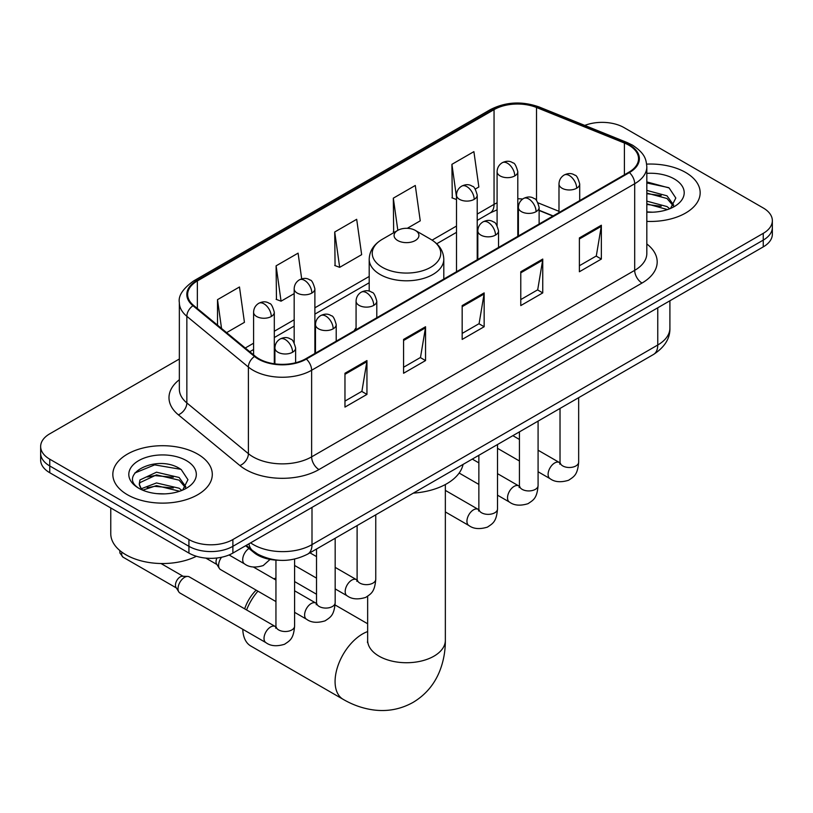 <?xml version="1.0" encoding="UTF-8"?>
<svg xmlns="http://www.w3.org/2000/svg" width="813" height="813" viewBox="0 0 813 813"><rect width="100%" height="100%" fill="white"/><g stroke="black" fill="none" stroke-linecap="round" stroke-linejoin="round"><path stroke-width="1.22" d="M356.074 327.812A54.908 31.697 0 0 0 354.133 330.83M552.921 216.065L539.121 210.486M278.412 560.228A31.077 17.947 180 0 1 253.961 552.586L245.638 545.726M179.348 359L49.756 433.817A31.077 17.947 0 0 0 40.65 446.51L40.65 460.046A31.077 17.947 0 0 0 49.756 472.729L188.931 553.084A31.077 17.947 0 0 0 232.884 553.084L763.244 246.888A31.077 17.947 0 0 0 772.35 234.195L772.35 227.427A31.077 17.947 0 0 1 763.244 240.12A31.077 17.947 0 0 0 772.35 227.427L772.35 220.669A31.077 17.947 0 0 0 763.244 207.976L624.069 127.621A31.077 17.947 0 0 0 584.771 125.405M40.65 446.51A31.077 17.947 0 0 0 49.756 459.193L188.931 539.547A31.077 17.947 0 0 0 232.884 539.547L232.884 546.316L763.244 240.12L232.884 546.316A31.077 17.947 0 0 1 188.931 546.316A31.077 17.947 0 0 0 232.884 546.316L232.884 553.084M49.756 459.193L49.756 465.961L188.931 546.316L49.756 465.961A31.077 17.947 0 0 1 40.65 453.278A31.077 17.947 0 0 0 49.756 465.961L49.756 472.729M685.603 172.447A49.725 28.709 0 0 0 646.65 164.124A49.725 28.709 0 0 1 685.603 172.447A49.725 28.709 0 0 1 700.166 192.752A49.725 28.709 0 0 0 685.603 172.447M197.722 454.121A49.725 28.709 0 0 0 143.535 447.892A49.725 28.709 0 0 0 112.834 474.416A49.725 28.709 0 0 0 127.397 494.721A49.725 28.709 0 0 0 181.594 500.94A49.725 28.709 0 0 0 212.295 474.416A49.725 28.709 0 0 0 197.722 454.121A49.725 28.709 0 0 0 143.535 447.892A49.725 28.709 0 0 0 112.834 474.416A49.725 28.709 0 0 0 127.397 494.721A49.725 28.709 0 0 0 181.594 500.94A49.725 28.709 0 0 0 212.295 474.416A49.725 28.709 0 0 0 197.722 454.121M628.825 145.171A33.15 19.136 180 0 1 638.54 158.708A33.15 19.136 180 0 1 628.825 172.234L305.779 358.746A33.15 19.136 180 0 1 255.18 356.196L193.636 305.444A33.15 19.136 180 0 1 187.64 294.469A33.15 19.136 180 0 1 197.346 280.932L494.05 109.633A33.15 19.136 180 0 1 536.509 107.489L624.404 143.027A33.15 19.136 180 0 1 628.825 145.171M629.414 144.836A33.983 19.614 0 0 0 624.872 142.631L536.976 107.103A33.983 19.614 0 0 0 493.461 109.298L196.766 280.597A33.983 19.614 0 0 0 192.955 305.718L254.499 356.47A33.983 19.614 0 0 0 306.359 359.082L629.414 172.58A33.983 19.614 0 0 0 629.414 144.836M344.966 373.258L344.966 407.089L366.948 394.407L366.948 360.566L344.966 373.258M344.966 401.083L361.897 391.317L366.856 361.694A8.293 4.787 -120 0 0 366.948 360.566M361.744 391.399L366.948 394.407M403.573 339.417L403.573 373.258L425.545 360.566L425.545 326.735L403.573 339.417M403.573 367.252L420.494 357.476L425.453 327.852A8.293 4.787 -120 0 0 425.545 326.735M420.351 357.568L425.545 360.566M579.384 237.914L579.384 271.755L601.356 259.062L601.356 225.231L579.384 237.914M579.384 265.749L596.305 255.983L601.264 226.36A8.293 4.787 -120 0 0 601.356 225.231M596.153 256.065L601.356 259.062M520.777 271.755L520.777 305.586L542.749 292.904L542.749 259.062L520.777 271.755M520.777 299.58L537.698 289.814L542.667 260.19A8.293 4.787 -120 0 0 542.749 259.062M537.556 289.895L542.749 292.904M462.17 305.586L462.17 339.417L484.152 326.735L484.152 292.904L462.17 305.586M462.17 333.421L479.101 323.645L484.06 294.021A8.293 4.787 -120 0 0 484.152 292.904M478.948 323.737L484.152 326.735M646.823 221.38A49.725 28.709 0 0 0 700.166 192.752A49.725 28.709 0 0 1 646.823 221.38M232.884 539.547L763.244 233.351A31.077 17.947 0 0 0 772.35 220.669M226.603 332.629L244.439 322.334L239.479 286.979L217.508 299.662L217.508 325.129M407.303 228.301L420.25 220.831L415.291 185.476L393.319 198.159L393.665 231.796M475.27 189.063L478.857 186.99L473.898 151.645L451.916 164.328L452.272 197.955M301.694 278.879L298.086 253.148L276.105 265.831L276.461 299.458M334.712 232L339.671 267.345L361.653 254.662L356.683 219.307L334.712 232L335.068 265.627M339.671 267.345L334.712 265.495M394.64 232.162L393.319 231.664M393.319 198.159L397.831 230.323M456.5 199.541L451.916 197.823M451.916 164.328L456.5 197M276.105 265.831L281.064 301.186L294.174 293.615M281.064 301.186L276.105 299.326M217.508 299.662L221.543 328.462M646.823 211.888L652.626 212.203M646.823 201.146L666.995 206.563L669.729 208.758M646.823 203.829L667.483 209.581M646.823 190.405L666.995 195.821L673.713 205.11M646.823 193.088L666.995 198.504L673.184 205.801M646.823 212.132A33.77 19.502 0 0 0 674.312 206.543A33.77 19.502 0 0 0 674.312 178.962A33.77 19.502 0 0 0 646.823 173.362M670.532 208.423L675.816 198.037L669.129 187.955L646.823 181.909M646.823 182.955L668.672 187.64M646.823 193.697L661.193 195.547M646.823 204.439L661.193 206.289M244.672 608.846A28.485 16.453 -60 0 1 256.156 590.147M257.914 591.163A38.851 22.429 120 0 0 246.583 609.943M242.792 629.292A38.851 22.429 120 0 0 250.821 646.03L343.127 699.322A38.851 22.429 -60 0 1 337.171 668.184A38.851 22.429 -60 0 1 362.547 633.957A38.851 22.429 -60 0 1 367.649 631.559M397.709 240.536A12.429 7.175 0 0 0 415.291 240.536A12.429 7.175 0 0 0 415.291 230.394L430.727 239.296A34.258 19.776 0 0 1 430.727 239.307A34.258 19.776 0 0 1 430.727 267.274A34.258 19.776 0 0 1 382.273 267.274A34.258 19.776 0 0 1 382.273 239.307C373.838 244.317 369.478 250.973 369.204 259.266A37.296 21.534 0 0 0 380.128 274.499A37.296 21.534 0 0 0 420.768 279.164A37.296 21.534 0 0 0 443.796 259.266C443.522 250.973 439.162 244.317 430.727 239.307L415.291 230.394A12.429 7.175 0 0 0 397.709 230.394A12.429 7.175 0 0 0 397.709 240.536M413.35 493.125A56.981 32.896 0 0 0 463.064 464.416M275.942 578.063A38.851 22.429 120 0 0 273.879 578.846M275.942 601.569L220.536 569.578A9.319 5.386 -60 0 1 219.368 568.429A9.319 5.386 -60 0 1 218.606 565.309A9.319 5.386 -60 0 1 221.563 557.251M219.368 568.429L216.593 563.968A6.738 3.892 -60 0 1 216.045 561.712A6.738 3.892 -60 0 1 216.929 558.003M178.017 588.744A9.319 5.386 -60 0 1 184.612 577.321A9.319 5.386 -60 0 1 187.691 576.427A9.319 5.386 -60 0 1 189.277 576.864L275.272 626.508A9.319 5.386 -60 0 0 271.024 626.752A9.319 5.386 -60 0 0 270.617 626.975A9.319 5.386 -60 0 0 264.52 635.187A9.319 5.386 -60 0 0 265.953 642.656L179.947 593.012A9.319 5.386 -60 0 1 178.789 591.854A9.319 5.386 -60 0 1 178.017 588.744M178.789 591.854L176.004 587.393A6.738 3.892 -60 0 1 175.456 585.147A6.738 3.892 -60 0 1 180.222 576.895A6.738 3.892 -60 0 1 182.447 576.254L187.691 576.427M110.761 507.952L110.761 533.633A51.798 29.908 0 0 0 125.934 554.781A51.798 29.908 0 0 0 196.411 556.265M156.95 493.643L164.754 493.877M141.421 488.694L156.503 482.942L179.124 488.227L181.858 490.422M142.814 490.137L156.503 485.625L179.612 491.255M141.665 489.731L139.236 484.06A23.414 13.516 0 0 0 143.017 490.32M139.236 484.06L139.948 479.965L156.503 472.201L179.124 477.485L185.842 486.774M139.297 484.396L139.948 482.648L156.503 474.883L179.124 480.168L185.313 487.475M182.661 490.097L187.945 479.7L181.258 469.619C157.559 452.587 115.456 475.036 139.765 488.796L139.887 488.867M186.441 460.636A33.77 19.502 0 0 0 138.688 460.636A33.77 19.502 0 0 0 138.688 488.207A33.77 19.502 0 0 0 186.441 488.207A33.77 19.502 0 0 0 186.441 460.636M134.826 473.003L154.663 464.873L180.801 469.314M147.214 476.967L154.663 475.615L173.321 477.211M147.214 487.709L154.663 486.357L173.321 487.952M253.961 551.661L253.961 552.586M250.617 542.85A41.443 23.923 0 0 0 253.402 544.629A41.443 23.923 0 0 0 311.999 544.629L657.758 345.007A41.443 23.923 0 0 0 669.902 328.086C670.197 338.371 664.729 347.171 653.469 354.488L307.71 554.11A20.721 11.961 60 0 0 311.999 544.629L311.999 507.414M657.758 307.792L657.758 345.007A20.721 11.961 60 0 1 653.469 354.488M248.941 543.816A20.721 13.862 129.5 0 0 252.548 550.553L246.258 545.371M763.244 246.888L763.244 233.351M188.931 553.084L188.931 539.547M646.823 243.951A51.798 29.908 180 0 1 642.016 283.046L318.96 469.558A10.356 5.986 60 0 1 311.633 456.865L634.689 270.353A41.443 23.923 0 0 0 646.823 253.443L646.823 166.828A41.443 23.923 180 0 1 634.689 183.738A10.356 5.986 -120 0 0 629.414 172.58M318.96 469.558A51.798 29.908 180 0 1 245.709 469.558A51.798 29.908 180 0 1 239.906 465.564L178.362 414.823A51.798 29.908 180 0 1 179.348 379.722M253.036 456.865A41.443 23.923 0 0 0 311.633 456.865L311.633 370.25A41.443 23.923 180 0 1 248.392 367.059L186.848 316.308A41.443 23.923 180 0 1 179.348 302.588L179.348 389.203A41.443 23.923 0 0 0 186.848 402.933L248.392 453.674A41.443 23.923 0 0 0 253.036 456.865M646.823 166.828C646.152 159.704 645.492 153.779 632.544 145.161L627.097 142.519A10.356 4.848 112 0 0 624.872 142.631M627.097 142.519L539.202 106.991C522.037 100.914 505.747 101.798 490.33 109.633A10.356 5.986 60 0 1 493.461 109.298M196.766 280.597A10.356 5.986 -120 0 0 193.636 280.932C182.884 288.656 178.118 295.881 179.348 302.588M192.955 305.718A10.356 6.931 129.5 0 0 186.848 316.308L186.848 402.933A10.356 6.931 -50.5 0 1 178.362 414.823M539.202 106.991A10.356 4.848 112 0 0 536.976 107.103M254.499 356.47A10.356 6.931 129.5 0 0 248.392 367.059L248.392 453.674A10.356 6.931 -50.5 0 1 239.906 465.564M306.359 359.082A10.356 5.986 60 0 1 311.633 370.25L634.689 183.738L634.689 270.353A10.356 5.986 60 0 0 642.016 283.046M197.346 280.932L197.346 308.513M624.404 143.027L624.404 174.795M536.509 107.489L536.509 200.547M558.988 211.319L538.064 202.854M522.718 199.012A33.15 19.136 0 0 0 517.8 198.768M497.089 202.823A33.15 19.136 0 0 0 494.05 204.378L477.221 214.093M494.05 109.633L494.05 204.378A18.648 10.762 60 0 1 490.188 212.915L477.221 220.394M456.5 226.055L432.099 240.14M369.204 276.45L314.885 307.812M294.174 319.773L274.306 331.237M253.585 343.208L245.262 348.015M553.145 215.933L540.208 210.699A18.648 8.73 -68 0 1 539.121 210.049M462.17 306.664L484.06 294.021M520.777 272.822L542.667 260.19M579.384 238.992L601.264 226.36M403.573 340.495L425.453 327.852M344.966 374.326L366.856 361.694M445.351 484.528L445.351 640.298A38.851 22.429 180 0 1 433.969 656.162A38.851 22.429 180 0 1 379.031 656.162A38.851 22.429 180 0 1 367.649 640.298L367.476 642.514M576.671 188.22A10.356 5.986 0 0 0 579.699 183.992C578.063 178.006 576.427 175.069 574.791 175.181C571.783 173.067 568.246 173.017 564.161 175.019A10.356 5.986 60 0 1 569.344 175.537A10.356 5.986 -120 0 1 576.671 188.22A10.356 5.986 0 0 1 562.017 188.22A10.356 5.986 0 0 1 558.988 183.992C559.141 180.069 560.868 177.082 564.161 175.019M538.084 471.753L550.035 478.654A9.319 5.386 -60 0 1 548.602 471.174A9.319 5.386 -60 0 1 554.69 462.963A9.319 5.386 -60 0 1 555.106 462.739A9.319 5.386 -60 0 1 559.354 462.495L538.084 450.219M560.553 463.44L559.72 464.132L560.025 462.119A9.319 5.386 -0 0 0 562.748 465.92A9.319 5.386 -0 0 0 575.513 466.154A9.319 5.386 -0 0 0 578.663 462.119C577.606 475.259 573.815 476.672 568.612 480.259C560.818 482.627 554.629 482.089 550.035 478.654M536.082 211.654A10.356 5.986 0 0 0 539.121 207.427C537.474 201.431 535.838 198.494 534.202 198.606C531.204 196.502 527.667 196.441 523.582 198.453A10.356 5.986 60 0 1 528.765 198.961A10.356 5.986 -120 0 1 536.082 211.654A10.356 5.986 0 0 1 521.438 211.654A10.356 5.986 0 0 1 518.399 207.427C518.562 203.494 520.279 200.506 523.582 198.453M497.505 495.178L509.446 502.078A9.319 5.386 -60 0 1 508.023 494.609A9.319 5.386 -60 0 1 514.111 486.387A9.319 5.386 -60 0 1 514.527 486.164A9.319 5.386 -60 0 1 518.775 485.93L497.505 473.654M519.974 486.875L519.141 487.556L519.436 485.544A9.319 5.386 -0 0 0 522.17 489.355A9.319 5.386 -0 0 0 534.924 489.589A9.319 5.386 -0 0 0 538.084 485.544C537.027 498.694 533.237 500.097 528.023 503.684C520.239 506.062 514.04 505.523 509.446 502.078M495.503 235.089A10.356 5.986 0 0 0 498.542 230.851C496.895 224.866 495.259 221.929 493.623 222.04C490.625 219.927 487.078 219.876 483.003 221.888A10.356 5.986 60 0 1 488.176 222.396A10.356 5.986 -120 0 1 495.503 235.089A10.356 5.986 0 0 1 480.849 235.089A10.356 5.986 0 0 1 477.82 230.851C477.973 226.929 479.7 223.941 483.003 221.888M445.351 511.936L468.867 525.513A9.319 5.386 -60 0 1 467.434 518.044A9.319 5.386 -60 0 1 473.532 509.822A9.319 5.386 -60 0 1 473.938 509.599A9.319 5.386 -60 0 1 478.186 509.365L445.351 490.402M479.385 510.3L478.552 510.991L478.857 508.979A9.319 5.386 -0 0 0 481.581 512.779A9.319 5.386 -0 0 0 494.345 513.013A9.319 5.386 -0 0 0 497.505 508.979C496.438 522.129 492.648 523.531 487.444 527.119C479.65 529.487 473.461 528.948 468.867 525.513M373.756 305.373A10.356 5.986 0 0 0 376.785 301.145C375.149 295.16 373.513 292.223 371.876 292.334C368.868 290.221 365.332 290.17 361.246 292.172A10.356 5.986 60 0 1 366.429 292.69A10.356 5.986 -120 0 1 373.756 305.373A10.356 5.986 0 0 1 359.102 305.373A10.356 5.986 0 0 1 356.074 301.145C356.226 297.223 357.954 294.225 361.246 292.172M335.169 588.907L347.121 595.797A9.319 5.386 -60 0 1 345.688 588.327A9.319 5.386 -60 0 1 351.775 580.116A9.319 5.386 -60 0 1 352.192 579.893A9.319 5.386 -60 0 1 356.44 579.649L335.169 567.372M357.639 580.594L356.805 581.285L357.11 579.263A9.319 5.386 -0 0 0 359.834 583.073A9.319 5.386 -0 0 0 372.598 583.307A9.319 5.386 -0 0 0 375.758 579.263C374.691 592.413 370.901 593.825 365.698 597.413C357.903 599.781 351.714 599.242 347.121 595.797M333.178 328.808A10.356 5.986 0 0 0 336.206 324.58C334.57 318.584 332.924 315.647 331.287 315.759C328.289 313.645 324.753 313.594 320.668 315.607A10.356 5.986 60 0 1 325.85 316.115A10.356 5.986 -120 0 1 333.178 328.808A10.356 5.986 0 0 1 318.523 328.808A10.356 5.986 0 0 1 315.485 324.58C315.647 320.647 317.375 317.659 320.668 315.607M294.591 612.331L306.531 619.232A9.319 5.386 -60 0 1 305.109 611.762A9.319 5.386 -60 0 1 311.196 603.541A9.319 5.386 -60 0 1 311.613 603.317A9.319 5.386 -60 0 1 315.861 603.083L294.591 590.797M317.06 604.018L316.227 604.709L316.521 602.697A9.319 5.386 -0 0 0 319.255 606.508A9.319 5.386 -0 0 0 332.009 606.732A9.319 5.386 -0 0 0 335.169 602.697C334.113 615.848 330.322 617.25 325.109 620.837C317.324 623.205 311.125 622.677 306.531 619.232M292.589 352.232A10.356 5.986 0 0 0 295.627 348.005C293.981 342.019 292.345 339.082 290.708 339.194C287.711 337.08 284.164 337.029 280.089 339.031A10.356 5.986 60 0 1 285.261 339.549A10.356 5.986 -120 0 1 292.589 352.232A10.356 5.986 0 0 1 277.934 352.232A10.356 5.986 0 0 1 274.906 348.005C275.058 344.082 276.786 341.084 280.089 339.031M276.471 627.453L275.637 628.144L275.942 626.132A9.319 5.386 -0 0 0 278.676 629.933A9.319 5.386 -0 0 0 291.43 630.166A9.319 5.386 -0 0 0 294.591 626.132C293.534 639.272 289.743 640.685 284.53 644.272C276.735 646.64 270.546 646.101 265.953 642.656M176.34 587.931L123.078 557.19A6.738 3.892 -60 0 1 121.94 552.19M514.771 175.913A10.356 5.986 0 0 0 517.8 171.685C516.164 165.7 514.527 162.763 512.891 162.874C509.883 160.761 506.347 160.71 502.261 162.712A10.356 5.986 60 0 1 507.444 163.23A10.356 5.986 -120 0 1 514.771 175.913A10.356 5.986 0 0 1 500.117 175.913A10.356 5.986 0 0 1 497.089 171.685C497.241 167.763 498.969 164.775 502.261 162.712M474.182 199.348A10.356 5.986 0 0 0 477.221 195.12C475.575 189.124 473.938 186.187 472.302 186.299C469.304 184.185 465.768 184.134 461.682 186.147A10.356 5.986 60 0 1 466.865 186.655A10.356 5.986 -120 0 1 474.182 199.348A10.356 5.986 0 0 1 459.538 199.348A10.356 5.986 0 0 1 456.5 195.12C456.662 191.187 458.38 188.199 461.682 186.147M311.857 293.066A10.356 5.986 0 0 0 314.885 288.839C313.249 282.853 311.613 279.906 309.977 280.028C306.968 277.914 303.432 277.863 299.347 279.865A10.356 5.986 60 0 1 304.529 280.383A10.356 5.986 -120 0 1 311.857 293.066A10.356 5.986 0 0 1 297.202 293.066A10.356 5.986 0 0 1 294.174 288.839C294.326 284.916 296.054 281.918 299.347 279.865M271.278 316.501A10.356 5.986 0 0 0 274.306 312.273C272.67 306.277 271.024 303.34 269.388 303.452C266.39 301.338 262.853 301.288 258.768 303.3A10.356 5.986 60 0 1 263.951 303.808A10.356 5.986 -120 0 1 271.278 316.501A10.356 5.986 0 0 1 256.623 316.501A10.356 5.986 0 0 1 253.585 312.273C253.747 308.34 255.475 305.353 258.768 303.3M270.079 559.405L263.209 565.563C255.424 567.931 249.225 567.393 244.632 563.958A9.319 5.386 -60 0 1 242.701 559.69A9.319 5.386 -60 0 1 248.961 548.47M307.71 554.11C291.034 562.494 274.367 562.494 257.691 554.11L252.548 550.553M669.902 328.086L669.902 300.78M490.33 109.633L193.636 280.932M540.208 210.699L539.121 210.272M518.43 206.654L517.8 206.654M497.089 209.835L490.188 212.915M456.5 232.355L436.744 243.768M369.204 282.761L314.885 314.123M294.174 326.084L274.306 337.547M253.585 349.509L249.754 351.724M445.351 640.298C445.402 651.365 443.441 661.843 439.447 671.731C434.02 684.892 425.219 695.115 413.055 702.402C400.667 709.292 387.415 711.802 373.299 709.922C362.74 708.438 352.679 704.901 343.127 699.322M443.796 279.062L443.796 259.266M369.204 291.166L369.204 259.266M397.709 230.394L382.273 239.307M367.649 623.764L335.078 604.953M316.521 594.242L294.591 581.58M367.649 596.305L367.649 640.298M559.994 462.841L559.354 462.495M578.663 397.679L578.663 462.119M579.699 200.598L579.699 183.992M519.436 460.991L497.505 448.319M560.025 408.441L560.025 462.119M558.988 212.559L558.988 183.992M519.436 439.457L512.871 435.666M519.405 486.265L518.775 485.93M538.084 421.104L538.084 485.544M539.121 224.032L539.121 207.427M478.857 484.416L459.152 473.044M519.436 431.876L519.436 485.544M518.399 235.994L518.399 207.427M478.857 462.882L472.292 459.091M478.827 509.7L478.186 509.365M497.505 444.538L497.505 508.979M498.542 247.457L498.542 230.851M478.857 455.3L478.857 508.979M477.82 259.418L477.82 230.851M357.08 579.984L356.44 579.649M375.758 514.832L375.758 579.263M376.785 317.751L376.785 301.145M316.521 578.134L294.591 565.472M357.11 525.594L357.11 579.263M356.074 329.712L356.074 301.145M316.521 556.61L309.956 552.82M316.491 603.419L315.861 603.083M335.169 538.257L335.169 602.697M336.206 341.175L336.206 324.58M205.831 558.104L216.929 564.507M316.521 549.029L316.521 602.697M315.485 353.137L315.485 324.58M275.942 580.035L253.443 567.047M275.912 626.843L275.272 626.508M294.591 559.11L294.591 626.132M295.627 362.75L295.627 348.005M275.942 560.127L275.942 626.132M274.906 363.868L274.906 348.005M160.994 563.521L183.077 576.275M123.078 557.19L119.938 553.053L119.775 550.482M517.8 236.339L517.8 171.685M497.089 225.567L497.089 171.685M477.221 259.764L477.221 195.12M456.5 271.725L456.5 195.12M314.885 353.482L314.885 288.839M294.174 342.71L294.174 288.839M274.306 363.787L274.306 312.273M244.632 563.958L229.063 554.964M253.585 354.885L253.585 312.273"/></g></svg>
